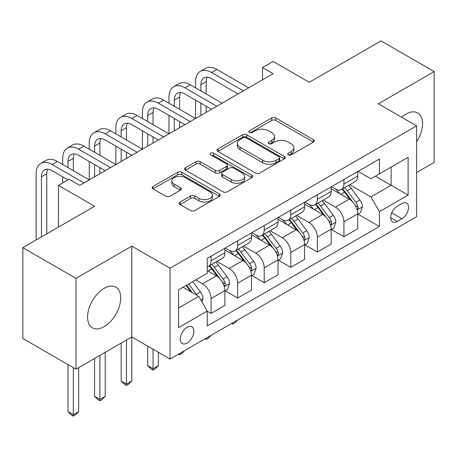 <?xml version="1.0" encoding="UTF-8"?>
<svg xmlns="http://www.w3.org/2000/svg" width="457" height="457" viewBox="0 0 457 457"><rect width="100%" height="100%" fill="white"/><g stroke="black" fill="none" stroke-linecap="round" stroke-linejoin="round"><path stroke-width="0.69" d="M288.287 154.872A2.068 1.194 0 0 0 291.212 154.872L313.376 142.076A2.953 1.702 0 0 0 314.245 140.87A2.953 1.702 0 0 0 313.376 139.665L275.822 117.98A2.953 1.702 0 0 0 271.652 117.98L249.482 130.782A2.068 1.194 0 0 0 248.876 131.622A2.068 1.194 0 0 0 249.482 132.467A2.068 1.194 0 0 0 252.401 132.467L255.269 130.811A9.443 5.45 0 0 1 268.625 130.811L271.755 132.616A9.443 5.45 0 0 1 274.52 136.472A9.443 5.45 0 0 1 271.755 140.328L268.887 141.984A2.068 1.194 0 0 0 268.282 142.824A2.068 1.194 0 0 0 268.887 143.669A2.068 1.194 0 0 0 271.806 143.669L274.674 142.013A9.443 5.45 0 0 1 288.03 142.013L291.155 143.818A9.443 5.45 0 0 1 293.925 147.674A9.443 5.45 0 0 1 291.155 151.53L288.287 153.186A2.068 1.194 0 0 0 287.682 154.026A2.068 1.194 0 0 0 288.287 154.872L288.287 153.186M104.156 326.646A23.45 13.539 120 0 0 119.471 305.984A23.45 13.539 120 0 0 115.878 287.196A23.45 13.539 120 0 0 104.156 288.356A23.45 13.539 120 0 0 88.835 309.018A23.45 13.539 120 0 0 92.428 327.806A23.45 13.539 120 0 0 104.156 326.646M416.613 141.796A23.45 13.539 120 0 0 417.709 112.93A23.45 13.539 120 0 0 405.987 114.096A23.45 13.539 120 0 0 401.669 117.243M187.05 343.087A9.62 5.553 120 0 0 193.334 334.61A9.62 5.553 120 0 0 191.86 326.904A9.62 5.553 120 0 0 187.05 327.378A9.62 5.553 120 0 0 180.766 335.855A9.62 5.553 120 0 0 182.24 343.567A9.62 5.553 120 0 0 187.05 343.087M180.058 202.063A2.953 1.702 0 0 0 179.19 203.268A2.953 1.702 0 0 0 180.058 204.468L190.592 210.551A2.953 1.702 0 0 0 194.768 210.551L219.383 196.339A2.953 1.702 0 0 0 220.251 195.133A2.953 1.702 0 0 0 219.383 193.928L181.829 172.249A2.953 1.702 0 0 0 177.659 172.249L153.038 186.462A2.953 1.702 0 0 0 152.175 187.667A2.953 1.702 0 0 0 153.038 188.872L165.765 196.219A2.953 1.702 0 0 0 169.935 196.219L180.475 190.135A2.953 1.702 0 0 0 181.338 188.93A2.953 1.702 0 0 0 180.475 187.724L174.163 184.08A7.895 4.559 0 0 1 171.849 180.858A7.895 4.559 0 0 1 176.722 176.648A7.895 4.559 0 0 1 185.325 177.636L210.049 191.911A7.895 4.559 0 0 1 212.362 195.133A7.895 4.559 0 0 1 207.489 199.343A7.895 4.559 0 0 1 198.886 198.355L194.768 195.979A2.953 1.702 0 0 0 190.592 195.979L180.058 202.063L180.058 204.468M416.613 172.506L434.15 162.384L434.15 71.572L381.012 40.89L309.275 82.311L273.137 61.444L262.507 67.585L273.137 73.72L79.707 185.393L69.081 179.258L58.456 185.393L58.456 227.118M75.988 278.353L75.988 369.165L131.787 336.952L131.787 246.14L75.988 278.353L22.85 247.671L94.588 206.256L58.456 185.393M131.787 246.14L170.044 268.23L416.613 125.875L416.613 216.687L170.044 359.042L170.044 268.23M434.15 71.572L378.356 103.785L416.613 125.875M255.48 173.089A2.953 1.702 0 0 0 259.65 173.089L284.271 158.876A2.953 1.702 0 0 0 285.134 157.671A2.953 1.702 0 0 0 284.271 156.465L246.717 134.786A2.953 1.702 0 0 0 242.547 134.786L217.926 148.999A2.953 1.702 0 0 0 217.058 150.204A2.953 1.702 0 0 0 217.926 151.41L255.48 173.089M211.551 155.317A2.068 1.194 0 0 1 213.648 155.608L213.648 153.158L251.83 175.197A2.953 1.702 0 0 1 252.692 176.402A2.953 1.702 0 0 1 251.83 177.607L227.209 191.82A2.953 1.702 0 0 1 223.039 191.82L185.479 170.141L185.479 167.73A2.953 1.702 0 0 0 184.617 168.936A2.953 1.702 0 0 0 185.479 170.141M185.479 167.73L196.019 161.647A2.953 1.702 0 0 1 200.189 161.647L215.418 170.438A2.953 1.702 0 0 0 219.594 170.438L226.581 166.405A2.953 1.702 0 0 0 227.449 165.2A2.953 1.702 0 0 0 226.581 163.994L210.728 154.843A2.068 1.194 0 0 1 210.123 153.998A2.068 1.194 0 0 1 211.397 152.895A2.068 1.194 0 0 1 213.648 153.158M75.988 369.165L22.85 338.488L22.85 247.671M401.949 203.559L397.27 206.256A9.317 5.381 120 0 0 391.186 214.47A9.317 5.381 120 0 0 392.614 221.936A9.317 5.381 120 0 0 397.27 221.474L401.949 218.772A9.317 5.381 120 0 0 408.032 210.563A9.317 5.381 120 0 0 406.604 203.097A9.317 5.381 120 0 0 401.949 203.559M358.054 171.341L370.913 178.767L379.419 173.86L379.419 159.007L207.244 258.411L207.244 273.263L178.55 289.829L178.55 327.623L207.244 311.057L207.244 325.91L379.419 226.506L379.419 211.654L370.913 196.927L349.776 184.725M379.419 173.86L408.112 157.288L408.112 195.088L379.419 211.654M126.475 340.019L126.475 384.08L131.787 381.012L131.787 336.952L170.044 359.042M262.507 67.585L262.507 79.855M375.38 176.191L391.106 185.274L391.106 167.108L408.112 157.288M370.913 196.927L391.106 185.274L408.112 195.088M178.55 307.989L198.744 296.33L183.011 287.253M207.244 311.183L211.071 313.388L211.071 298.541A12.025 6.941 -120 0 0 202.565 283.814L195.767 279.89M211.071 313.388L224.884 305.413L224.884 290.566A12.025 6.941 -120 0 0 216.384 275.839L207.244 270.561M225.204 290.869L237.64 298.05L237.64 283.203A12.025 6.941 -120 0 0 229.14 268.476L216.932 261.427M237.64 298.05L251.459 290.075L251.459 275.223A12.025 6.941 -120 0 0 242.953 260.496L224.884 250.065M251.773 275.531L264.209 282.712L264.209 267.859A12.025 6.941 -120 0 0 255.709 253.132L243.501 246.089M264.209 282.712L278.027 274.731L278.027 259.884A12.025 6.941 -120 0 0 269.521 245.158L251.459 234.727M278.347 260.193L290.778 267.368L290.778 252.521A12.025 6.941 -120 0 0 282.277 237.794L270.07 230.745M290.778 267.368L304.596 259.393L304.596 244.546A12.025 6.941 -120 0 0 296.096 229.82L278.027 219.389M304.916 244.849L317.347 252.03L317.347 237.183A12.025 6.941 -120 0 0 308.846 222.456L296.639 215.407M317.347 252.03L331.165 244.055L331.165 229.203A12.025 6.941 -120 0 0 322.665 214.476L304.596 204.045M331.485 229.511L343.921 236.692L343.921 221.839A12.025 6.941 -120 0 0 335.415 207.112L323.208 200.069M343.921 236.692L357.734 228.711L357.734 213.865A12.025 6.941 -120 0 0 349.234 199.138L331.165 188.707M331.485 186.685L335.415 188.952A12.025 6.941 -120 0 0 341.43 189.546A12.025 6.941 -120 0 0 343.921 184.045L343.921 179.504M304.916 202.023L308.846 204.29A12.025 6.941 -120 0 0 314.862 204.89A12.025 6.941 -120 0 0 317.347 199.383L317.347 194.842M278.347 217.361L282.277 219.634A12.025 6.941 -120 0 0 288.287 220.228A12.025 6.941 -120 0 0 290.778 214.721L290.778 210.18M251.773 232.704L255.709 234.972A12.025 6.941 -120 0 0 261.718 235.566A12.025 6.941 -120 0 0 264.209 230.065L264.209 225.524M225.204 248.042L229.14 250.31A12.025 6.941 -120 0 0 235.149 250.91A12.025 6.941 -120 0 0 237.64 245.403L237.64 240.862M358.054 214.173L379.419 226.506M341.43 189.546L355.243 181.572A12.025 6.941 -120 0 0 357.734 176.065L357.734 171.524M314.862 204.89L328.674 196.91A12.025 6.941 -120 0 0 331.165 191.409L331.165 186.867M288.287 220.228L302.106 212.254A12.025 6.941 -120 0 0 304.596 206.747L304.596 202.205M261.718 235.566L275.537 227.592A12.025 6.941 -120 0 0 278.027 222.085L278.027 217.543M235.149 250.91L248.968 242.93A12.025 6.941 -120 0 0 251.459 237.429L251.459 232.887M207.244 266.734A12.025 6.941 -120 0 0 208.581 266.248L222.399 258.274A12.025 6.941 -120 0 0 224.884 252.767L224.884 248.225M208.581 266.248A12.025 6.941 -120 0 0 211.071 260.741L211.071 256.2M198.744 296.33L207.244 311.057M289.115 155.163L291.155 153.98A9.443 5.45 0 0 0 293.925 150.13L293.925 147.674M274.52 136.472L274.52 138.928A9.443 5.45 0 0 1 271.755 142.778L269.71 143.961M313.336 142.098L275.822 120.437A2.953 1.702 0 0 0 271.652 120.437L250.305 132.758M284.231 158.899L246.717 137.237A2.953 1.702 0 0 0 242.547 137.237L217.966 151.433M279.056 158.516A2.068 1.194 0 0 0 279.661 157.671A2.068 1.194 0 0 0 279.056 156.831L246.089 137.797A2.068 1.194 0 0 0 243.17 137.797L240.142 139.545A9.443 5.45 0 0 0 237.377 143.395A9.443 5.45 0 0 0 240.142 147.251L262.678 160.264A9.443 5.45 0 0 0 276.034 160.264L279.056 158.516L279.056 160.973A2.068 1.194 0 0 0 279.661 160.127L279.661 157.671M237.377 143.395L237.377 145.852A9.443 5.45 0 0 0 240.142 149.707L240.142 147.251M279.056 160.973L276.034 162.715A9.443 5.45 0 0 1 262.678 162.715L240.142 149.707M185.519 170.164L196.019 164.103L196.019 161.647M227.449 165.2L227.449 167.656A2.953 1.702 0 0 1 226.581 168.862L219.594 172.895A2.953 1.702 0 0 1 215.418 172.895L200.189 164.103A2.953 1.702 0 0 0 196.019 164.103M213.648 155.608L251.79 177.63M231.225 179.567A7.895 4.559 0 0 0 239.828 180.555A7.895 4.559 0 0 0 244.701 176.345A7.895 4.559 0 0 0 242.387 173.123L233.676 168.09A2.953 1.702 0 0 0 229.505 168.09L222.513 172.129A2.953 1.702 0 0 0 221.651 173.334A2.953 1.702 0 0 0 222.513 174.534L231.225 179.567L231.225 182.017A7.895 4.559 0 0 0 239.828 183.006A7.895 4.559 0 0 0 244.701 178.796L244.701 176.345M221.651 173.334L221.651 175.785A2.953 1.702 0 0 0 222.513 176.99L222.513 174.534M231.225 182.017L222.513 176.99M212.362 195.133L212.362 197.59A7.895 4.559 0 0 1 207.489 201.8A7.895 4.559 0 0 1 198.886 200.812L194.768 198.429A2.953 1.702 0 0 0 190.592 198.429L180.098 204.49M171.849 180.858L171.849 183.314A7.895 4.559 0 0 0 174.163 186.536L174.163 184.08M180.435 190.158L174.163 186.536M219.349 196.361L181.829 174.7A2.953 1.702 0 0 0 177.659 174.7L153.078 188.895M357.734 214.356L360.287 212.882L362.412 206.747A7.963 4.599 -120 0 0 359.87 199.966L351.182 188.37A22.999 13.276 -120 0 0 348.674 185.365M340.037 193.831A22.999 13.276 -120 0 0 335.329 188.901M357.008 209.477L357.934 208.478L358.111 207.084A7.963 4.599 -120 0 0 355.832 202.297L347.143 190.7A22.999 13.276 -120 0 0 344.635 187.696M342.499 188.93A19.085 11.019 60 0 1 345.629 192.494L352.981 202.302M342.087 189.169A22.999 13.276 60 0 1 344.595 192.174L350.37 199.88M237.783 319.934L234.875 322.842L232.75 324.07L231.688 323.453M232.75 322.842L232.75 324.07M195.556 87.83L195.556 81.694A22.547 13.019 60 0 1 200.223 71.372L205.536 68.304A22.547 13.019 60 0 1 216.807 69.424L248.694 87.83M200.223 71.372A22.547 13.019 60 0 1 211.494 72.492L243.381 90.897M238.063 93.965L211.494 78.627A15.03 8.677 -120 0 0 203.982 77.884A15.03 8.677 -120 0 0 200.869 84.762L200.869 90.897M207.124 77.187A15.03 8.677 -120 0 0 206.181 81.694L206.181 93.965M200.869 103.173L200.869 115.444M206.181 106.241L206.181 112.376M142.413 118.512L142.413 112.376A22.547 13.019 60 0 1 147.085 102.054L152.398 98.986A22.547 13.019 60 0 1 163.669 100.106L195.556 118.512L195.556 100.106M331.165 229.694L333.719 228.226L335.844 222.085A7.963 4.599 -120 0 0 333.302 215.304L324.613 203.708A22.999 13.276 -120 0 0 322.105 200.703M313.468 209.169A22.999 13.276 -120 0 0 308.761 204.239M330.44 224.815L331.365 223.816L331.542 222.428A7.963 4.599 -120 0 0 329.263 217.635L320.574 206.044A22.999 13.276 -120 0 0 318.066 203.034M315.924 204.273A19.085 11.019 60 0 1 319.06 207.832L326.407 217.646M315.513 204.508A22.999 13.276 60 0 1 318.026 207.512L323.796 215.224M211.208 335.278L208.306 338.18L206.181 339.408L205.119 338.797M206.181 338.18L206.181 339.408M304.596 245.038L307.144 243.564L309.269 237.429A7.963 4.599 -120 0 0 306.727 230.642L298.044 219.052A22.999 13.276 -120 0 0 295.536 216.047M286.899 224.507A22.999 13.276 -120 0 0 282.192 219.583M303.871 240.159L304.796 239.154L304.973 237.766A7.963 4.599 -120 0 0 302.688 232.973L294.005 221.382A22.999 13.276 -120 0 0 291.497 218.377M289.355 219.611A19.085 11.019 60 0 1 292.491 223.176L299.838 232.984M288.944 219.851A22.999 13.276 60 0 1 291.457 222.856L297.227 230.562M184.639 350.616L181.737 353.524L179.612 354.752L178.544 354.135M179.612 353.518L179.612 354.752M278.027 260.376L280.575 258.902L282.7 252.767A7.963 4.599 -120 0 0 280.158 245.986L271.475 234.39A22.999 13.276 -120 0 0 268.967 231.385M260.33 239.851A22.999 13.276 -120 0 0 255.617 234.921M277.302 255.497L278.227 254.498L278.399 253.104A7.963 4.599 -120 0 0 276.119 248.317L267.436 236.72A22.999 13.276 -120 0 0 264.929 233.716M262.786 234.949A19.085 11.019 60 0 1 265.923 238.514L273.269 248.322M262.375 235.189A22.999 13.276 60 0 1 264.883 238.194L270.658 245.9M153.044 349.222L153.044 368.742L158.356 365.669L158.356 352.29M158.356 365.669L155.169 368.862L153.044 370.09L150.919 368.862L147.725 365.669L147.725 346.155M147.725 365.669L153.044 368.742L153.044 370.09M168.981 103.173L168.981 97.038A22.547 13.019 60 0 1 173.654 86.716L178.967 83.648A22.547 13.019 60 0 1 190.238 84.762L222.125 103.173M173.654 86.716A22.547 13.019 60 0 1 184.925 87.83L216.807 106.241M211.494 109.309L184.925 93.965A15.03 8.677 -120 0 0 177.413 93.222A15.03 8.677 -120 0 0 174.3 100.106L174.3 106.241M180.555 92.531A15.03 8.677 -120 0 0 179.612 97.038L179.612 109.309M174.3 118.512L174.3 130.782M179.612 121.579L179.612 127.714M115.844 133.85L115.844 127.714A22.547 13.019 60 0 1 120.511 117.392L125.829 114.324A22.547 13.019 60 0 1 137.1 115.444L168.981 133.85L168.981 115.444M147.085 102.054A22.547 13.019 60 0 1 158.356 103.173L190.238 121.579M184.925 124.647L158.356 109.309A15.03 8.677 -120 0 0 150.839 108.56A15.03 8.677 -120 0 0 147.725 115.444L147.725 121.579M153.98 107.869A15.03 8.677 -120 0 0 153.044 112.376L153.044 124.647M147.725 133.85L147.725 146.12M153.044 136.917L153.044 143.052M89.275 149.193L89.275 143.058A22.547 13.019 60 0 1 93.942 132.736L99.26 129.668A22.547 13.019 60 0 1 110.531 130.782L142.413 149.193L142.413 130.782M120.511 117.392A22.547 13.019 60 0 1 131.787 118.512L163.669 136.917M158.356 139.985L131.787 124.647A15.03 8.677 -120 0 0 124.27 123.904A15.03 8.677 -120 0 0 121.156 130.782L121.156 136.917M127.412 123.207A15.03 8.677 -120 0 0 126.475 127.714L126.475 139.985M121.156 149.193L121.156 161.464M126.475 152.261L126.475 158.396M62.706 164.531L62.706 158.396A22.547 13.019 60 0 1 67.373 148.074L72.686 145.006A22.547 13.019 60 0 1 83.962 146.126L115.844 164.531L115.844 146.126M251.459 275.714L254.006 274.246L256.131 268.105A7.963 4.599 -120 0 0 253.589 261.324L244.906 249.728A22.999 13.276 -120 0 0 242.393 246.723M233.756 255.189A22.999 13.276 -120 0 0 229.048 250.259M250.733 270.835L251.658 269.836L251.83 268.448A7.963 4.599 -120 0 0 249.551 263.655L240.868 252.058A22.999 13.276 -120 0 0 238.354 249.054M236.218 250.293A19.085 11.019 60 0 1 239.348 253.852L246.7 263.666M235.806 250.527A22.999 13.276 60 0 1 238.314 253.532L244.089 261.244M131.787 381.012L128.6 384.2L126.475 385.428L124.344 384.2L121.156 381.012L121.156 343.087M121.156 381.012L126.475 384.08L126.475 385.428M93.942 132.736A22.547 13.019 60 0 1 105.219 133.85L137.1 152.261M131.787 155.329L105.219 139.985A15.03 8.677 -120 0 0 97.701 139.242A15.03 8.677 -120 0 0 94.588 146.126L94.588 152.261M100.843 138.551A15.03 8.677 -120 0 0 99.9 143.058L99.9 155.329M94.588 164.531L94.588 176.802M99.9 167.599L99.9 173.734M36.137 240.005L36.137 173.734A22.547 13.019 60 0 1 40.804 163.412L46.117 160.344A22.547 13.019 60 0 1 57.393 161.464L89.275 179.869L89.275 161.464M224.884 291.058L227.437 289.584L229.563 283.449A7.963 4.599 -120 0 0 227.02 276.662L218.337 265.071A22.999 13.276 -120 0 0 215.824 262.067M224.159 286.173L225.09 285.174L225.261 283.786A7.963 4.599 -120 0 0 222.982 278.993L214.299 267.402A22.999 13.276 -120 0 0 211.785 264.397M209.649 265.631A19.085 11.019 60 0 1 212.779 269.196L220.131 279.004M209.237 265.871A22.999 13.276 60 0 1 211.745 268.876L217.521 276.582M99.9 355.363L99.9 399.418L105.219 396.35L105.219 352.29M105.219 396.35L102.025 399.544L99.9 400.772L97.775 399.544L94.588 396.35L94.588 358.431M94.588 396.35L99.9 399.418L99.9 400.772M67.373 148.074A22.547 13.019 60 0 1 78.644 149.193L110.531 167.599M105.219 170.667L78.644 155.329A15.03 8.677 -120 0 0 71.132 154.58A15.03 8.677 -120 0 0 68.019 161.464L68.019 167.599M74.274 153.889A15.03 8.677 -120 0 0 73.331 158.396L73.331 170.667M62.706 182.937L62.706 176.802M201.931 301.854L202.994 298.787A7.963 4.599 -120 0 0 200.452 292L192.7 281.655M197.138 295.405A7.963 4.599 -120 0 0 196.413 294.337L188.661 283.991M186.667 285.139L192.237 292.577M186.113 285.459L190.832 291.766M73.331 367.634L73.331 414.762L78.644 411.688L78.644 367.634M78.644 411.688L75.456 414.882L73.331 416.11L71.206 414.882L68.019 411.688L68.019 364.566M68.019 411.688L73.331 414.762L73.331 416.11M40.804 163.412A22.547 13.019 60 0 1 52.075 164.531L83.962 182.937M68.019 179.869L52.075 170.667A15.03 8.677 -120 0 0 44.563 169.924A15.03 8.677 -120 0 0 41.45 176.802L41.45 236.937M47.705 169.227A15.03 8.677 -120 0 0 46.763 173.734L46.763 233.87M202.565 283.814L216.384 275.839M229.14 268.476L242.953 260.496M255.709 253.132L269.521 245.158M282.277 237.794L296.096 229.82M308.846 222.456L322.665 214.476M335.415 207.112L349.234 199.138M343.921 184.045L357.734 176.065M343.921 221.839L357.734 213.865M317.347 237.183L331.165 229.203M317.347 199.383L331.165 191.409M290.778 252.521L304.596 244.546M290.778 214.721L304.596 206.747M264.209 267.859L278.027 259.884M264.209 230.065L278.027 222.085M237.64 283.203L251.459 275.223M237.64 245.403L251.459 237.429M211.071 298.541L224.884 290.566M211.071 260.741L224.884 252.767M391.752 212.888L401.949 218.772M390.684 217.669L397.27 221.474M291.155 153.98L291.155 151.53M268.887 143.669L268.887 141.984M271.755 142.778L271.755 140.328M249.482 132.467L249.482 130.782M271.652 120.437L271.652 117.98M275.822 120.437L275.822 117.98M313.376 142.076L313.376 139.665M217.926 151.41L217.926 148.999M242.547 137.237L242.547 134.786M246.717 137.237L246.717 134.786M284.271 158.876L284.271 156.465M262.678 162.715L262.678 160.264M276.034 162.715L276.034 160.264M200.189 164.103L200.189 161.647M215.418 172.895L215.418 170.438M219.594 172.895L219.594 170.438M226.581 168.862L226.581 166.405M251.83 177.607L251.83 175.197M190.592 198.429L190.592 195.979M194.768 198.429L194.768 195.979M198.886 200.812L198.886 198.355M180.475 190.135L180.475 187.724M153.038 188.872L153.038 186.462M177.659 174.7L177.659 172.249M181.829 174.7L181.829 172.249M219.383 196.339L219.383 193.928M357.14 209.912L362.361 206.901M347.143 190.7L351.182 188.37M340.882 194.316L344.595 192.174M355.832 202.297L359.87 199.966M355.198 205.404L358.111 207.084M216.807 69.424L211.494 72.492M206.181 81.694L200.869 84.762M330.571 225.255L335.786 222.239M320.574 206.044L324.613 203.708M314.313 209.654L318.026 207.512M329.263 217.635L333.302 215.304M328.629 220.748L331.542 222.428M304.002 240.593L309.218 237.583M294.005 221.382L298.044 219.052M287.744 224.998L291.457 222.856M302.688 232.973L306.727 230.642M302.06 236.086L304.973 237.766M277.433 255.931L282.649 252.921M267.436 236.72L271.475 234.39M261.175 240.336L264.883 238.194M276.119 248.317L280.158 245.986M275.491 251.424L278.399 253.104M190.238 84.762L184.925 87.83M179.612 97.038L174.3 100.106M163.669 100.106L158.356 103.173M153.044 112.376L147.725 115.444M137.1 115.444L131.787 118.512M126.475 127.714L121.156 130.782M250.859 271.275L256.08 268.259M240.868 252.058L244.906 249.728M234.601 255.674L238.314 253.532M249.551 263.655L253.589 261.324M248.922 266.762L251.83 268.448M110.531 130.782L105.219 133.85M99.9 143.058L94.588 146.126M224.29 286.613L229.511 283.603M214.299 267.402L218.337 265.071M208.032 271.018L211.745 268.876M222.982 278.993L227.02 276.662M222.348 282.106L225.261 283.786M83.962 146.126L78.644 149.193M73.331 158.396L68.019 161.464M200.92 300.106L202.942 298.941M196.413 294.337L200.452 292M57.393 161.464L52.075 164.531M46.763 173.734L41.45 176.802"/></g></svg>
